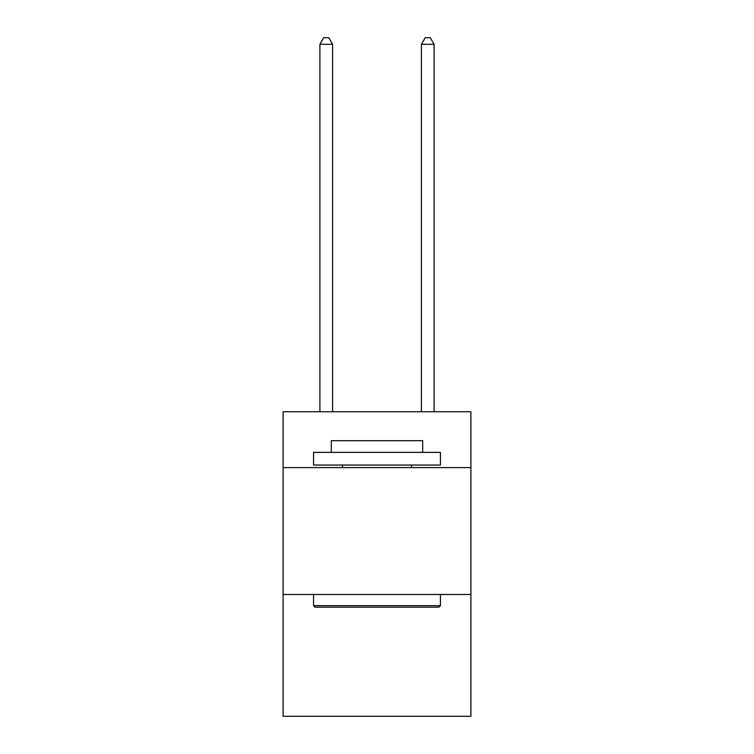 <?xml version="1.0" encoding="UTF-8"?>
<svg xmlns="http://www.w3.org/2000/svg" width="754" height="754" viewBox="0 0 754 754"><rect width="100%" height="100%" fill="white"/><g stroke="black" fill="none" stroke-linecap="round" stroke-linejoin="round"><path stroke-width="1.13" d="M470.901 467.603L470.901 411.769L283.099 411.769L283.099 467.603L470.901 467.603L470.901 716.3L283.099 716.3L283.099 467.603M470.901 594.491L283.099 594.491M315.078 607.177L313.56 605.651L440.44 605.651L438.922 607.177L315.078 607.177M440.44 452.372L440.44 465.058L313.56 465.058L313.56 452.372L440.44 452.372M331.317 452.372L331.317 440.694L422.683 440.694L422.683 452.372M440.44 594.491L440.44 605.651M313.56 594.491L313.56 605.651M411.514 465.058L411.514 467.603M342.486 465.058L342.486 467.603M332.589 411.769L332.589 44.297L319.903 44.297L319.903 411.769M319.903 44.297L323.711 37.7L328.782 37.7L332.589 44.297M434.097 411.769L434.097 44.297L421.411 44.297L421.411 411.769M421.411 44.297L425.218 37.7L430.289 37.7L434.097 44.297"/></g></svg>
